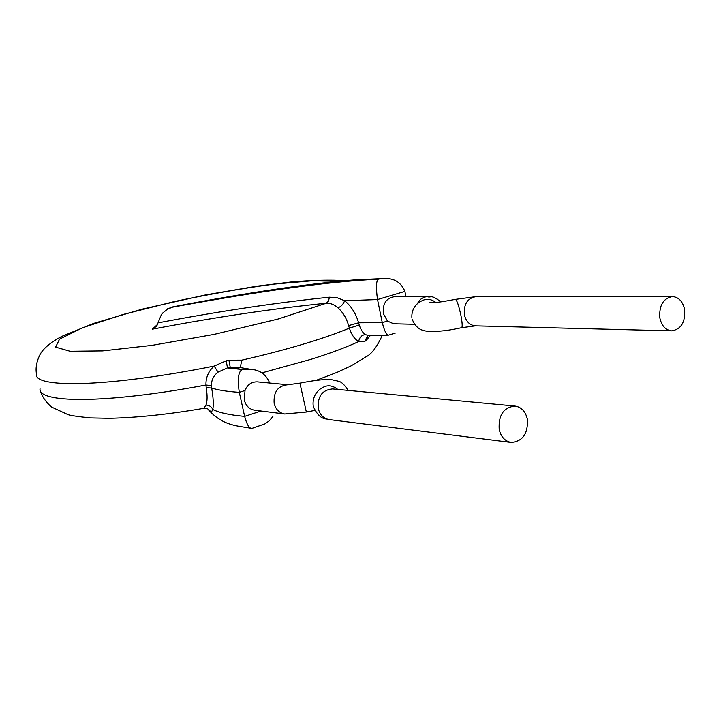 <?xml version="1.0" encoding="UTF-8"?>
<svg xmlns="http://www.w3.org/2000/svg" width="721" height="721" viewBox="0 0 721 721"><rect width="100%" height="100%" fill="white"/><g stroke="black" fill="none" stroke-linecap="round" stroke-linejoin="round"><path stroke-width="1.08" d="M659.841 317.97C659.003 305.47 663.194 298.332 672.423 296.556C678.722 297.115 682.787 301.441 684.617 309.525C685.437 322.125 681.156 329.245 671.783 330.867C665.636 330.209 661.662 325.91 659.841 317.97M338.807 281.298L312.112 280.802L274.142 284.119C244.068 288.094 210.965 293.862 174.852 301.441L123.246 314.419L82.527 327.776L59.564 339.113L55.616 347.134L70.117 351.271L102.598 350.902L151.906 345.386L214.065 334.391L277.991 319.07L326.271 303.235C273.376 308.534 215.39 317.186 152.32 329.191L156.709 326.144L158.025 322.873C220.112 311.111 277.225 302.559 329.38 297.205L337.086 297.719L344.629 300.747C351.181 306.046 355.841 313.401 358.598 322.801L382.274 322.647L387.438 321.061L383.338 313.581C382.527 303.73 386.186 298.106 394.315 296.71L427.364 296.691C422.975 296.881 419.622 299.278 417.315 303.865M499.184 429.41C498.355 415.107 503.628 407.32 515.01 406.049C521.418 407.086 525.537 411.457 527.366 419.171C528.169 433.627 522.77 441.387 511.18 442.433C504.988 441.27 500.996 436.935 499.184 429.41M287.931 384.744L257.451 381.887C251.584 381.697 247.438 384.572 245.023 390.512L244.257 399.948C245.834 405.824 249.286 409.24 254.603 410.204L284.714 413.98C279.279 412.998 275.764 409.465 274.151 403.409C273.358 391.909 277.945 385.69 287.931 384.744L299.927 383.139L306.335 412.015L314.798 410.42M370.576 335.247L366.043 340.645L364.889 341.249L358.67 341.547C354.669 339.294 351.569 334.814 349.37 328.127L348.603 325.604C346.468 318.123 342.899 312.193 337.906 307.822C334.211 304.532 330.335 303 326.271 303.235L328.542 301.054L329.38 297.205M230.224 367.277L228.746 368.152M269.6 383.022L269.546 382.761C266.103 374.442 259.848 369.954 250.764 369.305L242.562 369.567L230.224 367.286L227.448 367.881L242.562 369.567M245.023 390.512L239.3 392.323C237.416 379.913 238.209 372.415 241.688 369.837M203.782 408.311L205.963 405.058C207.369 401.39 207.459 395.613 206.233 387.718L205.954 385.032C205.746 377.48 208.486 371.171 214.155 366.088L226.25 360.77L228.917 360.194L241.814 360.149L240.228 367.692M226.25 360.77L227.448 367.881L218.048 372.135C213.632 375.56 211.415 380.057 211.379 385.627L211.659 388.015C218.13 390.124 227.34 391.566 239.3 392.323L244.635 416.359C246.771 424.308 249.133 428.337 251.728 428.454L264.977 423.849L269.393 420.685L272.899 416.495M206.233 387.718L211.659 388.015C213.326 397.668 213.695 404.823 212.776 409.474L211.866 411.249L210.902 411.646L207.531 408.735M348.603 325.604L358.598 322.801L359.274 325.063C360.879 329.93 362.951 333.111 365.502 334.625L367.8 335.337L388.529 335.13C386.6 335.391 384.518 331.227 382.274 322.647L377.516 299.557C375.893 287.805 376.137 281.028 378.255 279.234L379.048 279.009C327.929 280.199 249.926 292.212 172.31 307.083L167.065 309.021M405.968 296.701L404.896 291.41L377.516 299.557L344.629 300.747C343.214 304.379 340.97 306.74 337.906 307.822M158.025 322.873L161.414 314.563L162.676 313.058L167.083 309.471L172.121 307.245C247.285 293.483 324.144 281.478 378.255 279.234M379.048 279.009L384.266 278.495C394.252 278.126 401.128 282.434 404.896 291.41M388.529 335.139L395.297 333.075M387.438 321.061L393.594 323.765L414.458 324.297M250.764 369.314L238.723 367.34L230.224 367.286L228.917 360.194M218.048 372.135L214.155 366.088C103.436 388.186 33.166 387.691 36.501 374.136C35.41 368.224 36.501 361.852 39.79 355.011C42.9 348.793 50.272 342.565 61.889 336.328L93.775 323.359L142.064 309.174L205.728 294.88L257.613 286.093L290.743 282.037C311.769 280.163 330.029 279.703 345.512 280.667M211.379 385.627L205.954 385.032C101.201 404.634 37.726 402.57 40.034 388.763M261.083 411.015L244.635 416.359C229.909 415.062 219.292 412.772 212.776 409.474C211.532 406.671 209.261 405.202 205.963 405.058M209.901 411.087L207.675 408.789L204.043 408.266C169.192 414.269 137.639 417.612 109.385 418.297L90.323 417.892C78.057 416.612 70.622 415.521 68.035 414.638L51.615 407.068C43.918 400.561 40.791 393.044 40.7 391.539M261.876 372.883L311.03 359.301C330.777 353.092 346.657 347.171 358.67 341.547C359.491 337.248 361.771 334.941 365.502 334.625M367.755 335.337L364.889 341.249M241.814 360.149C265.607 354.723 287.508 348.964 307.516 342.863C324.243 337.716 338.194 332.805 349.37 328.127L359.274 325.063M368.007 335.328L366.043 340.645M411.916 318.042C411.033 307.561 418.441 302.243 421.605 300.963C426.327 298.359 431.095 298.873 435.89 302.514M461.611 327.713L461.701 327.695C462.549 326.775 462.278 322.647 460.908 315.32C458.763 305.443 456.925 300.125 455.384 299.377C440.882 302.108 432.384 303.199 429.878 302.64L430.41 302.721M671.783 330.867L475.463 325.856C469.786 325.288 466.099 321.62 464.396 314.861C463.567 304.235 467.406 298.17 475.905 296.664L455.384 299.377M313.184 405.68C312.067 394.865 319.385 389.061 322.503 387.664C327.406 384.717 332.498 385.302 337.77 389.421M313.419 406.779C320.115 421.127 326.271 418.18 329.137 419.559C323.54 418.54 319.908 414.854 318.258 408.501C317.447 396.46 322.188 389.926 332.48 388.925L332.552 388.934M269.546 382.761L268.924 382.959M152.32 329.191L157.737 324.198M440.955 301.946C430.392 293.789 431.446 298.106 427.364 296.691M475.463 325.856L461.701 327.695C452.247 329.587 447.471 330.687 435.556 331.462C430.23 331.615 426.228 331.309 423.542 330.524C421.334 329.957 415.882 328.343 412.133 319.142M672.423 296.556L475.905 296.664M332.48 388.925L515.01 406.049M171.174 307.2C215.93 298.521 258.415 291.446 298.647 285.976C323.098 282.839 342.277 280.784 356.165 279.802L384.266 278.504M208.198 409.51C223.573 426.742 238.615 425.651 251.728 428.436M316.186 380.337L337.122 372.342L351.154 365.835L365.745 356.976C371.45 354.299 377.002 346.999 382.391 335.076M329.137 419.559L511.18 442.433M348.243 390.403C340.853 379.652 339.447 381.905 332.85 379.931C327.1 378.876 316.131 379.949 299.954 383.139M284.714 413.98L306.335 412.015M239.597 367.548L238.705 367.34"/></g></svg>
